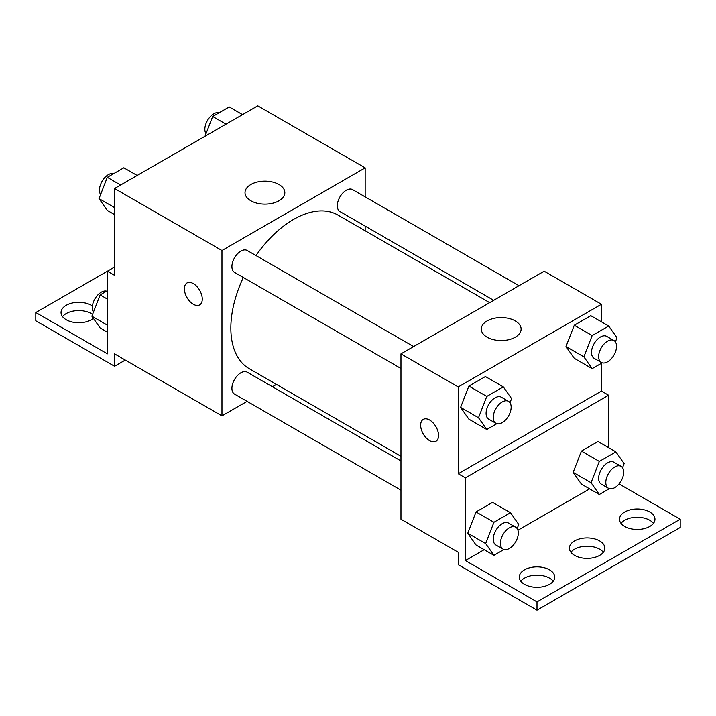 <?xml version="1.0" encoding="UTF-8"?>
<svg xmlns="http://www.w3.org/2000/svg" width="716" height="716" viewBox="0 0 716 716"><rect width="100%" height="100%" fill="white"/><g stroke="black" fill="none" stroke-linecap="round" stroke-linejoin="round"><path stroke-width="1.07" d="M114.56 267.059L107.4 271.194L107.4 353.865L35.8 312.525L107.4 271.194L114.56 275.32L114.56 188.514L257.76 105.834L365.16 167.848L365.16 196.882M186.992 282.963A12.655 7.312 -120 0 0 185.059 293.104A12.655 7.312 -120 0 0 193.329 304.255A12.655 7.312 60 0 1 185.05 293.104A12.655 7.312 60 0 1 186.992 282.963A12.655 7.312 60 0 1 199.648 290.266A12.655 7.312 60 0 1 199.648 304.882A12.655 7.312 60 0 1 193.32 304.255A12.655 7.312 -120 0 0 199.648 304.882M35.8 312.525L35.8 320.795L114.56 366.27L114.56 353.865L221.96 415.871L221.96 250.519L114.56 188.514M413.615 346.562L247.19 250.475A12.655 7.312 120 0 0 237.435 253.867A12.655 7.312 120 0 0 231.912 266.603A12.655 7.312 120 0 0 234.535 272.393L400.96 368.48M400.96 460.952L247.19 372.177A12.655 7.312 120 0 0 237.435 375.56A12.655 7.312 120 0 0 231.912 388.305A12.655 7.312 120 0 0 234.535 394.095L400.96 490.183M276.457 384.411L272.42 386.738M247.11 401.354L221.96 415.871M365.16 226.113L365.16 230.776M221.96 250.519L365.16 167.848M519.01 285.711L352.585 189.624A12.655 7.312 120 0 0 342.83 193.016A12.655 7.312 120 0 0 337.308 205.752A12.655 7.312 120 0 0 339.93 211.542L493.7 300.326M489.663 302.653L337.907 215.042A88.703 51.212 120 0 0 255.988 255.549M243.333 277.477A88.703 51.212 120 0 0 230.838 328.071A88.703 51.212 120 0 0 249.213 368.677L400.96 456.289M278.998 184.522A19.914 11.492 180 0 1 284.834 192.649A19.914 11.492 180 0 1 264.92 204.141A19.914 11.492 180 0 1 245.006 192.649A19.914 11.492 180 0 1 257.304 182.025A19.914 11.492 180 0 1 278.998 184.522M114.56 366.27L125.3 360.067M62.552 316.66A17.721 10.23 180 0 1 91.29 313.563A17.721 10.23 180 0 1 92.57 314.387M93.357 318.325A17.721 10.23 180 0 1 73.497 322.298A17.721 10.23 180 0 1 61.039 312.525A17.721 10.23 180 0 1 71.976 303.074A17.721 10.23 180 0 1 91.29 305.293A17.721 10.23 180 0 1 92.4 306M601.44 363.289L601.44 391.07L458.24 473.75L465.4 477.876L465.4 560.556L537 601.896L537 610.166L458.24 564.691L458.24 552.287L400.96 519.216L400.96 353.865L544.16 271.185L601.44 304.255L601.44 321.833M423.272 419.37A12.655 7.312 -120 0 0 421.339 429.519A12.655 7.312 -120 0 0 429.609 440.671A12.655 7.312 60 0 1 421.33 429.519A12.655 7.312 60 0 1 423.272 419.379A12.655 7.312 60 0 1 435.928 426.682A12.655 7.312 60 0 1 435.928 441.298A12.655 7.312 60 0 1 429.6 440.671A12.655 7.312 -120 0 0 435.928 441.298M458.24 473.75L458.24 386.935L400.96 353.865M565.998 346.544L574.268 358.304L565.998 346.544L574.268 325.234L565.998 346.544L583.898 356.881L592.168 335.571L608.707 326.022L616.977 337.791L615.384 341.881M590.807 315.693L574.268 325.234L590.807 315.693L608.707 326.022M460.603 407.395L468.873 419.155L460.603 407.395L468.873 386.085L460.603 407.395L478.503 417.732L486.773 396.422L503.312 386.873L511.582 398.633L509.989 402.732M485.412 376.544L468.873 386.085L485.412 376.544L503.312 386.873M458.24 386.935L601.44 304.255M515.278 320.929A19.914 11.492 180 0 1 521.114 329.065A19.914 11.492 180 0 1 501.2 340.556A19.914 11.492 180 0 1 481.286 329.065A19.914 11.492 180 0 1 493.584 318.441A19.914 11.492 180 0 1 515.278 320.929M601.44 391.07L608.6 395.205L608.6 447.661M619.036 483.909L680.2 519.216L680.2 527.486L537 610.166M680.2 519.216L537 601.896M570.912 552.287A17.721 10.23 180 0 1 599.65 549.19A17.721 10.23 180 0 1 603.328 552.287M621.032 523.351A17.721 10.23 180 0 1 637.24 517.256A17.721 10.23 180 0 1 653.448 523.351M520.792 581.222A17.721 10.23 180 0 1 537 575.127A17.721 10.23 180 0 1 553.208 581.222M608.6 395.205L465.4 477.876M467.763 533.232L476.033 544.992L467.763 533.232L476.033 511.922L467.763 533.232L485.663 543.56L493.933 522.259L510.472 512.71L518.742 524.47L517.149 528.56M492.572 502.372L476.033 511.922L492.572 502.372L510.472 512.71M573.158 472.381L581.428 484.141L573.158 472.381L581.428 451.071L573.158 472.381L591.058 482.718L599.328 461.408L615.867 451.859L624.137 463.619L622.544 467.709M597.967 441.521L581.428 451.071L597.967 441.521L615.867 451.859M589.59 488.858L517.937 530.225M484.195 549.7L465.4 560.556M599.65 540.92A17.721 10.23 180 0 1 604.841 548.152A17.721 10.23 180 0 1 587.12 558.382A17.721 10.23 180 0 1 569.399 548.152A17.721 10.23 180 0 1 580.336 538.701A17.721 10.23 180 0 1 599.65 540.92M624.71 526.457A17.721 10.23 180 0 1 619.519 519.216A17.721 10.23 180 0 1 637.24 508.987A17.721 10.23 180 0 1 654.961 519.216A17.721 10.23 180 0 1 644.024 528.668A17.721 10.23 180 0 1 624.71 526.457M524.47 584.328A17.721 10.23 180 0 1 519.279 577.096A17.721 10.23 180 0 1 537 566.857A17.721 10.23 180 0 1 554.721 577.096A17.721 10.23 180 0 1 543.784 586.547A17.721 10.23 180 0 1 524.47 584.328M496.832 423.684L486.773 429.493L478.503 417.732M508.53 401.354L501.37 397.219A12.655 7.312 120 0 0 491.615 400.611A12.655 7.312 120 0 0 486.092 413.347A12.655 7.312 120 0 0 488.715 419.146L495.875 423.281A12.655 7.312 120 0 0 508.53 415.969A12.655 7.312 120 0 0 508.53 401.354A12.655 7.312 120 0 0 498.775 404.746A12.655 7.312 120 0 0 493.252 417.482A12.655 7.312 120 0 0 495.875 423.281M486.773 429.493L468.873 419.155M486.773 396.422L468.873 386.085M602.228 362.833L592.168 368.642L583.898 356.881M613.925 340.503L606.765 336.377A12.655 7.312 120 0 0 597.01 339.76A12.655 7.312 120 0 0 591.488 352.505A12.655 7.312 120 0 0 594.11 358.295L601.27 362.43A12.655 7.312 120 0 0 613.925 355.118A12.655 7.312 120 0 0 613.925 340.503A12.655 7.312 120 0 0 604.17 343.895A12.655 7.312 120 0 0 598.648 356.631A12.655 7.312 120 0 0 601.27 362.43M592.168 368.642L574.268 358.304M592.168 335.571L574.268 325.234M503.992 549.521L493.933 555.33L485.663 543.56M515.69 527.191L508.53 523.056A12.655 7.312 120 0 0 498.775 526.448A12.655 7.312 120 0 0 493.252 539.184A12.655 7.312 120 0 0 495.875 544.983L503.035 549.109A12.655 7.312 120 0 0 515.69 541.806A12.655 7.312 120 0 0 515.69 527.191A12.655 7.312 120 0 0 505.935 530.583A12.655 7.312 120 0 0 500.412 543.319A12.655 7.312 120 0 0 503.035 549.109M493.933 555.33L476.033 544.992M493.933 522.259L476.033 511.922M609.388 488.67L599.328 494.479L591.058 482.718M621.085 466.34L613.925 462.205A12.655 7.312 120 0 0 604.17 465.597A12.655 7.312 120 0 0 598.648 478.333A12.655 7.312 120 0 0 601.27 484.132L608.43 488.267A12.655 7.312 120 0 0 621.085 480.955A12.655 7.312 120 0 0 621.085 466.34A12.655 7.312 120 0 0 611.33 469.732A12.655 7.312 120 0 0 605.808 482.468A12.655 7.312 120 0 0 608.43 488.267M599.328 494.479L581.428 484.141M599.328 461.408L581.428 451.071M114.56 214.594L107.293 210.406L99.023 198.636L107.293 177.326L123.832 167.786L137.15 175.474M114.56 207.604L99.023 198.636M120.61 185.023L107.293 177.326M113.772 173.594A12.655 7.312 120 0 0 104.402 178.024A12.655 7.312 120 0 0 99.452 190.125A12.655 7.312 120 0 0 100.616 194.546M205 136.3L212.688 116.484L229.227 106.935L242.545 114.623M226.005 124.172L212.688 116.484M219.168 112.743A12.655 7.312 120 0 0 209.797 117.173A12.655 7.312 120 0 0 204.848 129.274A12.655 7.312 120 0 0 206.011 133.695M107.4 332.161L100.133 327.964L91.863 316.204L100.133 294.894L107.4 290.705M107.4 325.171L91.863 316.204M107.4 299.091L100.133 294.894M106.612 291.161A12.655 7.312 120 0 0 97.242 295.592A12.655 7.312 120 0 0 92.292 307.692A12.655 7.312 120 0 0 93.456 312.113"/></g></svg>

